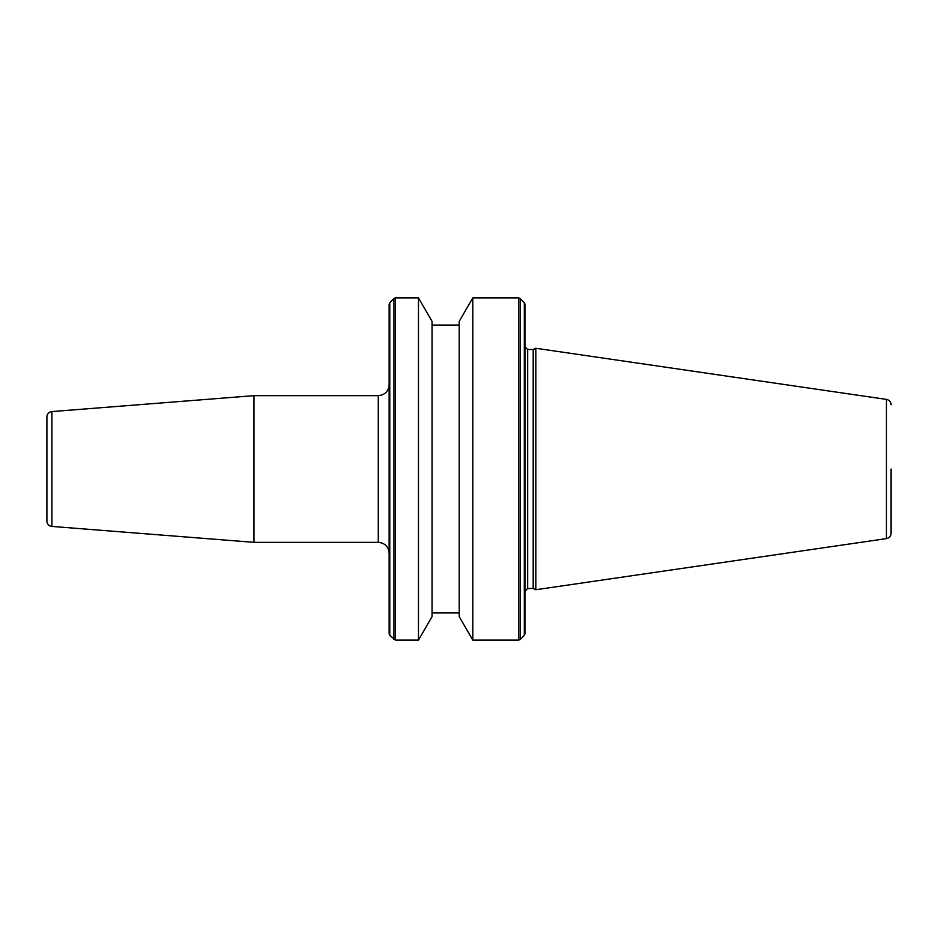 <?xml version="1.0" encoding="UTF-8"?>
<svg xmlns="http://www.w3.org/2000/svg" width="938" height="938" viewBox="0 0 938 938"><rect width="100%" height="100%" fill="white"/><g stroke="black" fill="none" stroke-linecap="round" stroke-linejoin="round"><path stroke-width="1.41" d="M378.284 395.66L253.975 395.66L253.975 542.34L378.284 542.34L378.284 395.66C384.873 395.015 388.496 391.392 389.141 384.803M51.907 526.429L51.907 411.571A5.429 5.429 0 0 0 46.9 416.976L46.9 521.024A5.429 5.429 0 0 0 51.907 526.429L253.975 542.34M51.907 411.571L253.975 395.66M472.799 640.126L459.221 616.594L459.221 321.406L472.799 297.874L472.799 640.126L518.62 640.126L520.156 639.481L520.156 298.519L524.319 302.669L524.319 635.331L524.952 633.795L524.952 304.205L524.319 302.669M418.477 297.874L432.055 321.406L432.055 616.594L418.477 640.126L418.477 297.874L395.473 297.874L395.473 640.126L418.477 640.126M389.774 635.331L389.774 302.669L389.141 304.205L389.141 633.795L389.774 635.331L395.473 640.126M891.1 469L891.1 533.23L891.1 469M533.194 349.487L533.194 588.513L527.672 588.513L527.672 349.487L533.194 349.487L535.821 348.268L535.821 589.732L886.457 538.6C889.33 537.955 890.877 536.161 891.1 533.23M472.799 297.874L518.62 297.874L518.62 640.126M389.774 302.669L393.937 298.519L393.937 639.481M535.821 348.268L886.457 399.4L886.457 538.6M432.055 612.96L459.221 612.96M533.194 588.513L535.821 589.732M527.672 349.487L524.952 346.767M524.319 635.331L520.156 639.481M527.672 588.513L524.952 591.233M886.457 399.4C889.33 400.045 890.877 401.839 891.1 404.77M393.937 298.519L395.473 297.874M432.055 325.04L459.221 325.04M518.62 297.874L520.156 298.519M378.284 542.34C384.873 542.985 388.496 546.608 389.141 553.197"/></g></svg>
